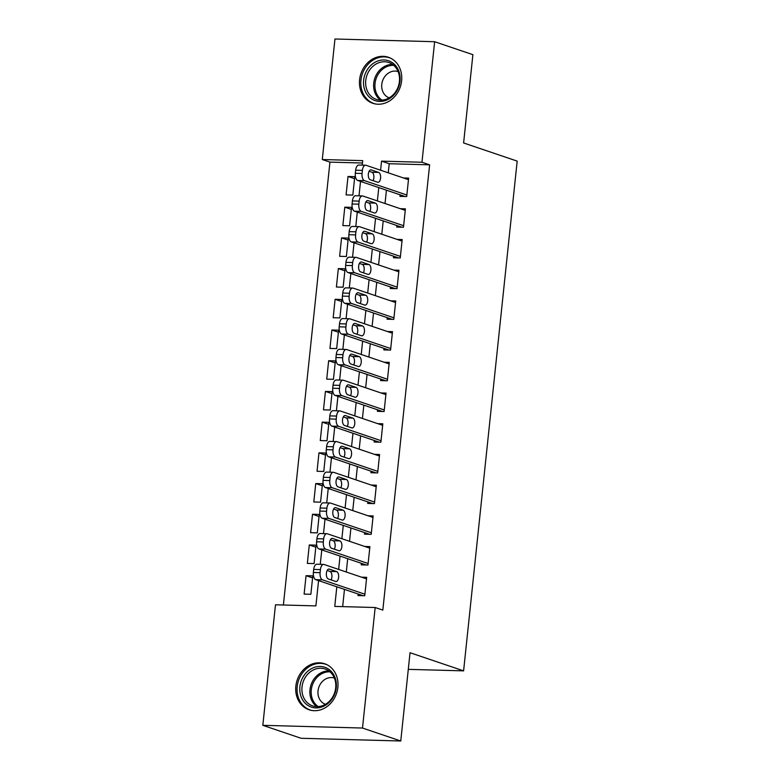 <?xml version="1.0" encoding="UTF-8"?>
<svg xmlns="http://www.w3.org/2000/svg" width="780" height="780" viewBox="0 0 780 780"><rect width="100%" height="100%" fill="white"/><g stroke="black" fill="none" stroke-linecap="round" stroke-linejoin="round"><path stroke-width="1.17" d="M401.612 80.847A24.297 20.777 108.7 0 1 372.801 103.291A24.297 20.777 108.7 0 1 359.59 79.706A24.297 20.777 108.7 0 1 388.401 57.262A24.297 20.777 108.7 0 1 401.612 80.847M337.867 687.336A24.297 20.777 108.7 0 1 309.065 709.771A24.297 20.777 108.7 0 1 295.844 686.185A24.297 20.777 108.7 0 1 324.656 663.751A24.297 20.777 108.7 0 1 337.867 687.336M362.447 163.01L329.94 162.123L322.286 159.53L334.961 39L434.635 41.72L472.894 54.678L463.613 142.964L517.179 161.109L463.603 670.858L410.036 652.714L400.764 741L301.08 738.28L262.821 725.322L275.486 604.792L315.9 605.894L318.562 580.612M329.94 162.123L283.394 605.007M400.13 194.825L399.965 196.365L406.702 196.55L408.632 178.123L403.533 177.986M396.903 225.537L396.737 227.068L403.474 227.253L405.405 208.835L400.306 208.689M393.676 256.25L393.51 257.78L400.247 257.965L402.178 239.538L397.078 239.401M390.448 286.952L390.283 288.493L397.02 288.668L398.95 270.25L393.851 270.104M387.221 317.665L387.055 319.195L393.793 319.381L395.723 300.953L390.624 300.817M383.984 348.368L383.828 349.908L390.565 350.084L392.496 331.666L387.397 331.519M380.757 379.08L380.601 380.611L387.338 380.796L389.269 362.369L384.169 362.232M377.53 409.783L377.374 411.323L384.111 411.508L386.041 393.081L380.942 392.944M374.302 440.495L374.147 442.026L380.884 442.211L382.814 423.784L377.715 423.647M371.075 471.198L370.919 472.738L377.656 472.924L379.587 454.496L374.488 454.36M367.848 501.91L367.692 503.441L374.429 503.626L376.36 485.199L371.26 485.062M364.621 532.613L364.465 534.154L371.202 534.339L373.132 515.911L368.033 515.775M361.394 563.326L361.238 564.856L367.965 565.042L369.905 546.614L364.806 546.478M312.585 577.883L306.062 575.679L304.122 594.097L310.859 594.282L312.799 575.855L306.062 575.679M315.812 547.18L309.29 544.966L307.349 563.394L314.087 563.579L316.027 545.152L309.29 544.966M319.04 516.467L312.517 514.264L310.577 532.682L317.314 532.867L319.254 514.439L312.517 514.264M322.267 485.764L315.744 483.551L313.814 501.979L320.541 502.164L322.481 483.736L315.744 483.551M325.494 455.052L318.971 452.839L317.041 471.266L323.768 471.452L325.709 453.024L318.971 452.839M328.721 424.349L322.198 422.136L320.268 440.563L326.995 440.739L328.936 422.321L322.198 422.136M331.948 393.637L325.426 391.423L323.495 409.851L330.223 410.036L332.163 391.609L325.426 391.423M335.176 362.934L328.653 360.721L326.723 379.148L333.45 379.324L335.39 360.906L328.653 360.721M338.403 332.221L331.88 330.008L329.95 348.436L336.677 348.621L338.618 330.194L331.88 330.008M341.63 301.509L335.107 299.305L333.177 317.733L339.904 317.909L341.845 299.491L335.107 299.305M344.857 270.806L338.335 268.593L336.404 287.02L343.142 287.206L345.072 268.778L338.335 268.593M348.085 240.094L341.562 237.89L339.631 256.308L346.369 256.493L348.299 238.076L341.562 237.89M351.312 209.391L344.789 207.178L342.859 225.605L349.596 225.791L351.526 207.363L344.789 207.178M352.823 195.078L354.754 176.65L348.017 176.475L346.086 194.893L352.823 195.078M336.823 586.804L334.756 606.411L375.17 607.513L382.824 610.106L429.624 164.833L389.21 163.732L388.255 172.809M386.431 190.193L385.027 203.522M383.204 220.896L381.8 234.224M379.977 251.608L378.573 264.937M376.75 282.311L375.346 295.639M373.523 313.024L372.119 326.352M370.295 343.726L368.891 357.055M367.068 374.439L365.664 387.767M363.841 405.142L362.437 418.47M360.613 435.854L359.209 449.183M357.386 466.557L355.982 479.885M354.159 497.269L352.755 510.598M350.932 527.972L349.528 541.3M347.695 558.685L346.3 572.013M344.468 589.397L342.664 606.625M358.166 594.029L358.01 595.569L364.738 595.754L366.678 577.327L361.579 577.19M408.291 669.357L463.603 670.858M400.764 741L362.505 728.042L262.821 725.322M434.635 41.72L421.97 162.24L381.556 161.148L380.601 170.216M429.624 164.833L421.97 162.24M375.17 607.513L362.505 728.042M378.778 187.6L377.374 200.928M375.55 218.303L374.147 231.631M372.323 249.015L370.919 262.343M369.096 279.718L367.692 293.046M365.869 310.43L364.465 323.758M362.642 341.133L361.238 354.461M359.414 371.846L358.01 385.174M356.187 402.548L354.783 415.877M352.96 433.261L351.556 446.589M349.732 463.973L348.328 477.292M346.505 494.676L345.101 508.004M343.278 525.389L341.874 538.717M340.051 556.091L338.647 569.419M362.232 165.116L362.7 160.631L322.286 159.53M320.268 564.32L321.789 549.91M323.495 533.617L325.016 519.197M326.723 502.905L328.244 488.494M329.95 472.202L331.471 457.782M333.177 441.49L334.698 427.069M336.404 410.787L337.925 396.367M339.631 380.075L341.152 365.654M342.859 349.372L344.38 334.952M346.086 318.659L347.607 304.239M349.323 287.947L350.834 273.536M352.55 257.244L354.061 242.824M355.777 226.531L357.289 212.121M359.005 195.829L360.516 181.409M389.21 163.732L381.556 161.148M354.539 178.678L348.017 176.475M364.904 594.214L322.51 579.852A6.23 3.12 91.6 0 1 320.102 572.676L320.424 569.605A6.23 3.12 91.6 0 1 323.651 564.418A6.23 3.12 91.6 0 1 324.129 564.505L366.522 578.858M323.651 564.418L316.914 564.233A6.23 3.12 -88.4 0 0 313.687 569.419L313.365 572.491A6.23 3.12 -88.4 0 0 315.783 579.676L363.11 595.706M328.312 578.955A4.982 2.496 -88.4 0 1 326.352 573.592A4.982 2.496 -88.4 0 1 328.965 569.059A4.982 2.496 -88.4 0 1 329.345 569.127L336.687 571.623A4.982 2.496 -88.4 0 1 338.656 576.986A4.982 2.496 -88.4 0 1 336.043 581.519A4.982 2.496 -88.4 0 1 335.663 581.451L328.312 578.955M327.151 570.482L329.959 571.438A4.982 2.496 -88.4 0 1 331.861 574.86A4.982 2.496 -88.4 0 1 331.12 579.91M336.268 687.667A21.031 17.979 108.7 0 1 315.9 707.899A21.031 17.979 108.7 0 1 299.9 686.683A21.031 17.979 108.7 0 1 320.258 666.451A21.031 17.979 108.7 0 1 336.268 687.667M302.006 686.975A19.471 16.643 -71.3 0 0 312.604 705.871A19.471 16.643 -71.3 0 0 335.683 687.892A19.471 16.643 -71.3 0 0 325.094 668.996A19.471 16.643 -71.3 0 0 302.006 686.975M325.474 704.311A13.864 11.856 108.7 0 1 318.026 690.895A13.864 11.856 108.7 0 1 334.366 678.054M327.22 664.843A24.141 20.641 -71.3 0 0 325.825 664.307A24.141 20.641 -71.3 0 0 297.2 686.605A24.141 20.641 -71.3 0 0 310.333 710.044A24.141 20.641 -71.3 0 0 311.766 710.463M389.035 98.894A21.031 17.979 108.7 0 1 364.991 90.626A21.031 17.979 108.7 0 1 374.624 62.497A21.031 17.979 108.7 0 1 398.668 70.756A21.031 17.979 108.7 0 1 389.035 98.894M375.921 64.106A19.471 16.643 -71.3 0 0 365.635 83.041A19.471 16.643 -71.3 0 0 376.34 99.391A19.471 16.643 -71.3 0 0 389.259 97.802A19.471 16.643 -71.3 0 0 399.545 78.868A19.471 16.643 -71.3 0 0 388.84 62.517A19.471 16.643 -71.3 0 0 375.921 64.106M389.21 97.832A13.864 11.856 108.7 0 1 381.693 86.161A13.864 11.856 108.7 0 1 389.015 72.735A13.864 11.856 108.7 0 1 398.112 71.575M390.965 58.363A24.141 20.641 -71.3 0 0 389.571 57.827A24.141 20.641 -71.3 0 0 373.552 59.797A24.141 20.641 -71.3 0 0 360.799 83.284A24.141 20.641 -71.3 0 0 374.078 103.555A24.141 20.641 -71.3 0 0 375.511 103.974M368.131 563.511L325.738 549.149A6.23 3.12 91.6 0 1 323.329 541.973L323.651 538.902A6.23 3.12 91.6 0 1 326.878 533.705A6.23 3.12 91.6 0 1 327.356 533.793L369.749 548.155M326.878 533.705L320.141 533.52A6.23 3.12 -88.4 0 0 316.914 538.717L316.592 541.788A6.23 3.12 -88.4 0 0 319.01 548.964L366.337 565.003M331.539 548.252A4.982 2.496 -88.4 0 1 329.579 542.89A4.982 2.496 -88.4 0 1 332.192 538.356A4.982 2.496 -88.4 0 1 332.572 538.424L339.924 540.91A4.982 2.496 -88.4 0 1 341.884 546.273A4.982 2.496 -88.4 0 1 339.271 550.807A4.982 2.496 -88.4 0 1 338.89 550.739L331.539 548.252M330.379 539.779L333.187 540.725A4.982 2.496 -88.4 0 1 335.088 544.148A4.982 2.496 -88.4 0 1 334.347 549.198M371.358 532.798L328.965 518.437A6.23 3.12 91.6 0 1 326.557 511.261L326.878 508.19A6.23 3.12 91.6 0 1 330.106 503.002A6.23 3.12 91.6 0 1 330.584 503.09L372.976 517.442M330.106 503.002L323.369 502.817A6.23 3.12 -88.4 0 0 320.141 508.004L319.819 511.075A6.23 3.12 -88.4 0 0 322.238 518.251L369.564 534.29M334.766 517.54A4.982 2.496 -88.4 0 1 332.806 512.177A4.982 2.496 -88.4 0 1 335.419 507.643A4.982 2.496 -88.4 0 1 335.8 507.712L343.151 510.208A4.982 2.496 -88.4 0 1 345.111 515.57A4.982 2.496 -88.4 0 1 342.498 520.104A4.982 2.496 -88.4 0 1 342.118 520.026L334.766 517.54M333.606 509.067L336.414 510.023A4.982 2.496 -88.4 0 1 338.315 513.445A4.982 2.496 -88.4 0 1 337.574 518.495M374.585 502.096L332.192 487.734A6.23 3.12 91.6 0 1 329.784 480.558L330.106 477.487A6.23 3.12 91.6 0 1 333.333 472.29A6.23 3.12 91.6 0 1 333.811 472.378L376.204 486.74M333.333 472.29L326.596 472.105A6.23 3.12 -88.4 0 0 323.369 477.302L323.047 480.373A6.23 3.12 -88.4 0 0 325.465 487.549L372.791 503.587M337.994 486.837A4.982 2.496 -88.4 0 1 336.034 481.474A4.982 2.496 -88.4 0 1 338.647 476.941A4.982 2.496 -88.4 0 1 339.027 477.009L346.378 479.495A4.982 2.496 -88.4 0 1 348.338 484.858A4.982 2.496 -88.4 0 1 345.725 489.392A4.982 2.496 -88.4 0 1 345.345 489.323L337.994 486.837M336.833 478.364L339.641 479.31A4.982 2.496 -88.4 0 1 341.543 482.732A4.982 2.496 -88.4 0 1 340.802 487.783M377.812 471.383L335.419 457.022A6.23 3.12 91.6 0 1 333.011 449.845L333.333 446.774A6.23 3.12 91.6 0 1 336.56 441.587A6.23 3.12 91.6 0 1 337.038 441.665L379.431 456.027M336.56 441.587L329.823 441.402A6.23 3.12 -88.4 0 0 326.596 446.589L326.274 449.66A6.23 3.12 -88.4 0 0 328.692 456.836L376.019 472.875M341.221 456.124A4.982 2.496 -88.4 0 1 339.261 450.762A4.982 2.496 -88.4 0 1 341.874 446.228A4.982 2.496 -88.4 0 1 342.254 446.296L349.606 448.793A4.982 2.496 -88.4 0 1 351.565 454.155A4.982 2.496 -88.4 0 1 348.952 458.679A4.982 2.496 -88.4 0 1 348.572 458.611L341.221 456.124M340.06 447.652L342.869 448.607A4.982 2.496 -88.4 0 1 344.77 452.029A4.982 2.496 -88.4 0 1 344.029 457.08M381.04 440.68L338.647 426.319A6.23 3.12 91.6 0 1 336.238 419.133L336.56 416.062A6.23 3.12 91.6 0 1 339.787 410.875A6.23 3.12 91.6 0 1 340.265 410.962L382.658 425.324M339.787 410.875L333.05 410.69A6.23 3.12 -88.4 0 0 329.823 415.886L329.501 418.957A6.23 3.12 -88.4 0 0 331.919 426.133L379.246 442.162M344.448 425.422A4.982 2.496 -88.4 0 1 342.488 420.059A4.982 2.496 -88.4 0 1 345.101 415.526A4.982 2.496 -88.4 0 1 345.481 415.594L352.833 418.08A4.982 2.496 -88.4 0 1 354.793 423.442A4.982 2.496 -88.4 0 1 352.18 427.976A4.982 2.496 -88.4 0 1 351.799 427.908L344.448 425.422M343.288 416.949L346.096 417.895A4.982 2.496 -88.4 0 1 347.997 421.317A4.982 2.496 -88.4 0 1 347.256 426.368M384.267 409.968L341.884 395.606A6.23 3.12 91.6 0 1 339.466 388.43L339.787 385.359A6.23 3.12 91.6 0 1 343.015 380.172A6.23 3.12 91.6 0 1 343.493 380.25L385.885 394.612M343.015 380.172L336.277 379.987A6.23 3.12 -88.4 0 0 333.05 385.174L332.728 388.245A6.23 3.12 -88.4 0 0 335.147 395.421L382.473 411.46M347.675 394.709A4.982 2.496 -88.4 0 1 345.715 389.347A4.982 2.496 -88.4 0 1 348.328 384.813A4.982 2.496 -88.4 0 1 348.709 384.881L356.06 387.368A4.982 2.496 -88.4 0 1 358.02 392.74A4.982 2.496 -88.4 0 1 355.407 397.264A4.982 2.496 -88.4 0 1 355.027 397.195L347.675 394.709M346.515 386.236L349.323 387.192A4.982 2.496 -88.4 0 1 351.224 390.614A4.982 2.496 -88.4 0 1 350.483 395.665M387.494 379.265L345.111 364.904A6.23 3.12 91.6 0 1 342.693 357.718L343.015 354.647A6.23 3.12 91.6 0 1 346.242 349.459A6.23 3.12 91.6 0 1 346.72 349.547L389.113 363.909M346.242 349.459L339.505 349.274A6.23 3.12 -88.4 0 0 336.277 354.471L335.956 357.542A6.23 3.12 -88.4 0 0 338.374 364.718L385.7 380.747M350.902 364.006A4.982 2.496 -88.4 0 1 348.943 358.634A4.982 2.496 -88.4 0 1 351.556 354.11A4.982 2.496 -88.4 0 1 351.936 354.178L359.287 356.665A4.982 2.496 -88.4 0 1 361.247 362.027A4.982 2.496 -88.4 0 1 358.634 366.561A4.982 2.496 -88.4 0 1 358.254 366.493L350.902 364.006M349.742 355.534L352.55 356.479A4.982 2.496 -88.4 0 1 354.452 359.902A4.982 2.496 -88.4 0 1 353.71 364.952M390.721 348.553L348.338 334.191A6.23 3.12 91.6 0 1 345.92 327.015L346.242 323.944A6.23 3.12 91.6 0 1 349.469 318.747A6.23 3.12 91.6 0 1 349.947 318.835L392.34 333.197M349.469 318.747L342.732 318.572A6.23 3.12 -88.4 0 0 339.505 323.758L339.183 326.83A6.23 3.12 -88.4 0 0 341.601 334.006L388.927 350.044M354.13 333.294A4.982 2.496 -88.4 0 1 352.17 327.931A4.982 2.496 -88.4 0 1 354.783 323.398A4.982 2.496 -88.4 0 1 355.163 323.466L362.515 325.952A4.982 2.496 -88.4 0 1 364.474 331.325A4.982 2.496 -88.4 0 1 361.861 335.848A4.982 2.496 -88.4 0 1 361.481 335.78L354.13 333.294M352.969 324.821L355.777 325.777A4.982 2.496 -88.4 0 1 357.679 329.199A4.982 2.496 -88.4 0 1 356.938 334.24M393.949 317.84L351.565 303.488A6.23 3.12 91.6 0 1 349.148 296.302L349.469 293.231A6.23 3.12 91.6 0 1 352.697 288.044A6.23 3.12 91.6 0 1 353.174 288.132L395.567 302.494M352.697 288.044L345.969 287.859A6.23 3.12 -88.4 0 0 342.732 293.056L342.41 296.117A6.23 3.12 -88.4 0 0 344.828 303.303L392.155 319.332M357.357 302.591A4.982 2.496 -88.4 0 1 355.397 297.219A4.982 2.496 -88.4 0 1 358.01 292.695A4.982 2.496 -88.4 0 1 358.39 292.763L365.742 295.25A4.982 2.496 -88.4 0 1 367.702 300.612A4.982 2.496 -88.4 0 1 365.089 305.146A4.982 2.496 -88.4 0 1 364.709 305.077L357.357 302.591M356.197 294.119L359.005 295.064A4.982 2.496 -88.4 0 1 360.906 298.486A4.982 2.496 -88.4 0 1 360.165 303.537M397.176 287.137L354.793 272.776A6.23 3.12 91.6 0 1 352.375 265.6L352.697 262.529A6.23 3.12 91.6 0 1 355.924 257.332A6.23 3.12 91.6 0 1 356.401 257.419L398.794 271.781M355.924 257.332L349.196 257.156A6.23 3.12 -88.4 0 0 345.959 262.343L345.637 265.415A6.23 3.12 -88.4 0 0 348.055 272.59L395.382 288.629M360.584 271.879A4.982 2.496 -88.4 0 1 358.625 266.516A4.982 2.496 -88.4 0 1 361.238 261.982A4.982 2.496 -88.4 0 1 361.618 262.051L368.969 264.537A4.982 2.496 -88.4 0 1 370.929 269.899A4.982 2.496 -88.4 0 1 368.316 274.433A4.982 2.496 -88.4 0 1 367.936 274.365L360.584 271.879M359.424 263.406L362.232 264.361A4.982 2.496 -88.4 0 1 364.133 267.774A4.982 2.496 -88.4 0 1 363.392 272.825M400.403 256.425L358.02 242.063A6.23 3.12 91.6 0 1 355.602 234.887L355.924 231.816A6.23 3.12 91.6 0 1 359.151 226.629A6.23 3.12 91.6 0 1 359.629 226.717L402.022 241.078M359.151 226.629L352.423 226.444A6.23 3.12 -88.4 0 0 349.186 231.631L348.865 234.702A6.23 3.12 -88.4 0 0 351.283 241.888L398.609 257.917M363.811 241.166A4.982 2.496 -88.4 0 1 361.852 235.804A4.982 2.496 -88.4 0 1 364.465 231.27A4.982 2.496 -88.4 0 1 364.845 231.348L372.197 233.834A4.982 2.496 -88.4 0 1 374.156 239.197A4.982 2.496 -88.4 0 1 371.543 243.73A4.982 2.496 -88.4 0 1 371.163 243.662L363.811 241.166M362.651 232.703L365.459 233.649A4.982 2.496 -88.4 0 1 367.36 237.071A4.982 2.496 -88.4 0 1 366.619 242.122M403.63 225.722L361.247 211.361A6.23 3.12 91.6 0 1 358.829 204.184L359.151 201.113A6.23 3.12 91.6 0 1 362.378 195.916A6.23 3.12 91.6 0 1 362.856 196.004L405.249 210.366M362.378 195.916L355.651 195.731A6.23 3.12 -88.4 0 0 352.414 200.928L352.092 203.999A6.23 3.12 -88.4 0 0 354.51 211.175L401.846 227.214M367.048 210.464A4.982 2.496 -88.4 0 1 365.079 205.101A4.982 2.496 -88.4 0 1 367.692 200.567A4.982 2.496 -88.4 0 1 368.072 200.636L375.424 203.122A4.982 2.496 -88.4 0 1 377.383 208.484A4.982 2.496 -88.4 0 1 374.77 213.018A4.982 2.496 -88.4 0 1 374.39 212.95L367.048 210.464M365.878 201.991L368.686 202.936A4.982 2.496 -88.4 0 1 370.588 206.359A4.982 2.496 -88.4 0 1 369.847 211.409M406.858 195.01L364.474 180.648A6.23 3.12 91.6 0 1 362.056 173.472L362.378 170.401A6.23 3.12 91.6 0 1 365.606 165.214A6.23 3.12 91.6 0 1 366.083 165.301L408.476 179.663M365.606 165.214L358.878 165.028A6.23 3.12 -88.4 0 0 355.641 170.216L355.319 173.287A6.23 3.12 -88.4 0 0 357.737 180.472L405.073 196.501M370.276 179.751A4.982 2.496 -88.4 0 1 368.306 174.389A4.982 2.496 -88.4 0 1 370.919 169.855A4.982 2.496 -88.4 0 1 371.299 169.933L378.651 172.419A4.982 2.496 -88.4 0 1 380.611 177.781A4.982 2.496 -88.4 0 1 377.998 182.315A4.982 2.496 -88.4 0 1 377.618 182.247L370.276 179.751M369.106 171.278L371.914 172.234A4.982 2.496 -88.4 0 1 373.815 175.656A4.982 2.496 -88.4 0 1 373.074 180.707M315.783 579.676L322.51 579.852M313.365 572.491L320.102 572.676M313.687 569.419L320.424 569.605M329.345 569.127L328.585 569.108M336.687 571.623L329.959 571.438M316.787 706.621A19.471 16.643 108.7 0 1 309.982 689.676A19.471 16.643 108.7 0 1 328.877 670.946M330.018 671.853A18.827 16.097 -71.3 0 0 311.288 689.949A18.827 16.097 -71.3 0 0 318.25 706.602M380.533 100.142A19.471 16.643 108.7 0 1 373.718 83.294A19.471 16.643 108.7 0 1 383.897 66.807A19.471 16.643 108.7 0 1 392.623 64.457M393.764 65.364A18.827 16.097 -71.3 0 0 384.872 67.616A18.827 16.097 -71.3 0 0 375.005 83.811A18.827 16.097 -71.3 0 0 381.985 100.113M319.01 548.964L325.738 549.149M316.592 541.788L323.329 541.973M316.914 538.717L323.651 538.902M332.572 538.424L331.812 538.405M339.924 540.91L333.187 540.725M322.238 518.251L328.965 518.437M319.819 511.075L326.557 511.261M320.141 508.004L326.878 508.19M335.8 507.712L335.039 507.692M343.151 510.208L336.414 510.023M325.465 487.549L332.192 487.734M323.047 480.373L329.784 480.558M323.369 477.302L330.106 477.487M339.027 477.009L338.267 476.99M346.378 479.495L339.641 479.31M328.692 456.836L335.419 457.022M326.274 449.66L333.011 449.845M326.596 446.589L333.333 446.774M342.254 446.296L341.494 446.277M349.606 448.793L342.869 448.607M331.919 426.133L338.647 426.319M329.501 418.957L336.238 419.133M329.823 415.886L336.56 416.062M345.481 415.594L344.721 415.574M352.833 418.08L346.096 417.895M335.147 395.421L341.884 395.606M332.728 388.245L339.466 388.43M333.05 385.174L339.787 385.359M348.709 384.881L347.948 384.862M356.06 387.368L349.323 387.192M338.374 364.718L345.111 364.904M335.956 357.542L342.693 357.718M336.277 354.471L343.015 354.647M351.936 354.178L351.175 354.159M359.287 356.665L352.55 356.479M341.601 334.006L348.338 334.191M339.183 326.83L345.92 327.015M339.505 323.758L346.242 323.944M355.163 323.466L354.403 323.447M362.515 325.952L355.777 325.777M344.828 303.303L351.565 303.488M342.41 296.117L349.148 296.302M342.732 293.056L349.469 293.231M358.39 292.763L357.63 292.744M365.742 295.25L359.005 295.064M348.055 272.59L354.793 272.776M345.637 265.415L352.375 265.6M345.959 262.343L352.697 262.529M361.618 262.051L360.857 262.031M368.969 264.537L362.232 264.361M351.283 241.888L358.02 242.063M348.865 234.702L355.602 234.887M349.186 231.631L355.924 231.816M364.845 231.348L364.084 231.319M372.197 233.834L365.459 233.649M354.51 211.175L361.247 211.361M352.092 203.999L358.829 204.184M352.414 200.928L359.151 201.113M368.072 200.636L367.312 200.616M375.424 203.122L368.686 202.936M357.737 180.472L364.474 180.648M355.319 173.287L362.056 173.472M355.641 170.216L362.378 170.401M371.299 169.933L370.539 169.903M378.651 172.419L371.914 172.234M325.825 664.307L326.83 664.648M310.333 710.044L311.337 710.375M389.571 57.827L390.575 58.168M374.078 103.555L375.082 103.896"/></g></svg>
